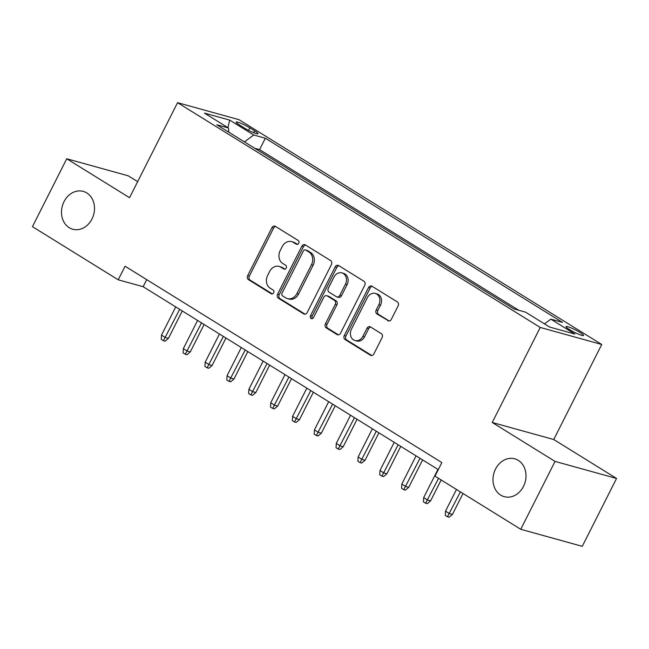 <?xml version="1.0" encoding="UTF-8"?>
<svg xmlns="http://www.w3.org/2000/svg" width="649" height="649" viewBox="0 0 649 649"><rect width="100%" height="100%" fill="white"/><g stroke="black" fill="none" stroke-linecap="round" stroke-linejoin="round"><path stroke-width="0.97" d="M298.743 243.278A2.109 1.744 -74.5 0 0 298.183 240.479L275.395 226.355A3.01 2.491 -74.5 0 0 274.852 226.12A3.01 2.491 -74.5 0 0 271.907 227.694L247.675 275.671A3.01 2.491 -74.5 0 0 248.47 279.662L271.258 293.786A2.109 1.744 -74.5 0 0 273.14 290.054L270.195 288.221A9.638 7.975 -74.5 0 1 267.639 275.444L269.659 271.444A9.638 7.975 -74.5 0 1 279.094 266.406A9.638 7.975 -74.5 0 1 280.83 267.169L283.775 268.994A2.109 1.744 -74.5 0 0 285.665 265.263L282.713 263.437A9.638 7.975 -74.5 0 1 280.157 250.66L282.177 246.661A9.638 7.975 -74.5 0 1 291.612 241.623A9.638 7.975 -74.5 0 1 293.348 242.385L296.301 244.211A2.109 1.744 -74.5 0 0 298.743 243.278M495.511 469.081A19.64 16.241 -74.5 0 0 504.257 496.672A19.64 16.241 -74.5 0 0 523.483 486.409A19.64 16.241 -74.5 0 0 514.738 458.819A19.64 16.241 -74.5 0 0 495.511 469.081M64.016 201.652A19.64 16.241 -74.5 0 0 72.753 229.243A19.64 16.241 -74.5 0 0 91.98 218.981A19.64 16.241 -74.5 0 0 83.242 191.39A19.64 16.241 -74.5 0 0 64.016 201.652M580.109 332.507A9.824 1.298 26.8 0 0 571.152 327.915A9.824 1.298 26.8 0 0 566.025 326.601A9.824 1.298 26.8 0 0 569.465 329.554A9.824 1.298 26.8 0 0 578.421 334.146A9.824 1.298 26.8 0 0 583.548 335.46A9.824 1.298 26.8 0 0 580.109 332.507M387.826 320.711A3.01 2.491 -74.5 0 0 388.362 320.947A3.01 2.491 -74.5 0 0 391.315 319.373L398.113 305.914A3.01 2.491 -74.5 0 0 397.318 301.923L372.007 286.233A3.01 2.491 -74.5 0 0 371.463 285.998A3.01 2.491 -74.5 0 0 368.518 287.572L344.286 335.541A3.01 2.491 -74.5 0 0 345.081 339.541L370.392 355.222A3.01 2.491 -74.5 0 0 370.928 355.457A3.01 2.491 -74.5 0 0 373.881 353.883L382.091 337.626A3.01 2.491 -74.5 0 0 381.296 333.635L370.465 326.926A3.01 2.491 -74.5 0 0 369.922 326.682A3.01 2.491 -74.5 0 0 366.977 328.256L362.905 336.32A8.056 6.668 -74.5 0 1 355.011 340.53A8.056 6.668 -74.5 0 1 351.425 329.213L367.383 297.631A8.056 6.668 -74.5 0 1 375.268 293.421A8.056 6.668 -74.5 0 1 378.854 304.738L376.193 310.003A3.01 2.491 -74.5 0 0 376.996 313.994L388.954 321.02M492.234 422.483L555.041 461.407L520.758 529.292L582.258 546.328L616.55 478.451L553.735 439.519L601.737 344.489L540.236 327.445L492.234 422.483L553.735 439.519M137.661 181.647L128.242 175.814L66.742 158.77L129.549 197.702L177.558 102.672L540.236 327.445M66.742 158.77L32.45 226.655L118.207 279.8L143.137 286.704L438.286 469.633M520.758 529.292L435 476.139L441.855 462.567L125.062 266.22L118.207 279.8M331.42 264.581A3.01 2.491 -74.5 0 0 330.617 260.582L305.314 244.9A3.01 2.491 -74.5 0 0 304.77 244.665A3.01 2.491 -74.5 0 0 301.826 246.239L277.594 294.208A3.01 2.491 -74.5 0 0 278.389 298.199L303.691 313.889A3.01 2.491 -74.5 0 0 304.235 314.124A3.01 2.491 -74.5 0 0 307.188 312.55L331.42 264.581M338.664 265.571L363.967 281.252A3.01 2.491 -74.5 0 1 364.762 285.244L340.53 333.221A3.01 2.491 -74.5 0 1 337.585 334.795A3.01 2.491 -74.5 0 1 337.042 334.551L326.212 327.842A3.01 2.491 -74.5 0 1 325.417 323.851L335.241 304.389A3.01 2.491 -74.5 0 0 334.446 300.398L327.258 295.944A3.01 2.491 -74.5 0 0 326.715 295.709A3.01 2.491 -74.5 0 0 323.77 297.283L313.54 317.539A2.109 1.744 -74.5 0 1 310.53 315.674L335.168 266.901A3.01 2.491 -74.5 0 1 338.121 265.327A3.01 2.491 -74.5 0 1 338.664 265.571M239.505 124.997L244.316 127.983A9.516 1.257 26.8 0 0 252.988 132.428A9.516 1.257 26.8 0 0 257.961 133.694A9.516 1.257 26.8 0 0 254.619 130.838L249.816 127.853A9.516 1.257 26.8 0 0 241.136 123.407A9.516 1.257 26.8 0 0 236.171 122.142A9.516 1.257 26.8 0 0 239.505 124.997M601.737 344.489L239.059 119.708L177.558 102.672M544.495 323.875L550.847 319.154L562.488 322.383L265.352 138.229L253.718 135L244.438 141.896M550.847 319.154L574.884 334.048L549.614 327.055L525.585 312.161L513.943 308.932L216.815 124.778L228.448 127.999L204.411 113.104L229.681 120.106L253.718 135M518.794 310.279L259.592 149.627L254.741 148.288M555.041 461.407L616.55 478.451M146.706 279.638L143.137 286.704M259.592 149.627L265.352 138.229M228.837 132.226L228.448 127.999M227.904 127.666L229.681 120.106M297.477 244.373L295.011 242.848A9.638 7.975 -74.5 0 0 293.275 242.085L291.612 241.623M279.094 266.406L280.757 266.869A9.638 7.975 -74.5 0 1 282.493 267.631L284.96 269.157M275.671 226.525A3.01 2.491 -74.5 0 0 273.57 228.156L249.338 276.125A3.01 2.491 -74.5 0 0 250.133 280.125L272.442 293.948M305.582 245.071A3.01 2.491 -74.5 0 0 303.489 246.693L279.248 294.67A3.01 2.491 -74.5 0 0 280.052 298.662L305.087 314.181M305.784 250.092A2.109 1.744 -74.5 0 0 303.343 251.025L282.072 293.137A2.109 1.744 -74.5 0 0 282.631 295.936L285.738 297.859A9.638 7.975 -74.5 0 0 287.475 298.621A9.638 7.975 -74.5 0 0 296.909 293.583L311.455 264.8A9.638 7.975 -74.5 0 0 308.9 252.023L305.784 250.092L307.448 250.555A2.109 1.744 -74.5 0 0 307.074 250.384L305.411 249.93M287.475 298.621L289.138 299.084A9.638 7.975 -74.5 0 0 298.572 294.046L296.909 293.583M307.448 250.555L310.563 252.477A9.638 7.975 -74.5 0 1 313.118 265.263L298.572 294.046M338.437 334.843L327.875 328.305L326.212 327.842M326.715 295.709L328.378 296.171A3.01 2.491 -74.5 0 1 328.921 296.406L336.109 300.86A3.01 2.491 -74.5 0 1 336.904 304.852L327.072 324.305A3.01 2.491 -74.5 0 0 327.875 328.305M338.932 265.733A3.01 2.491 -74.5 0 0 336.831 267.364L312.193 316.136A2.109 1.744 -74.5 0 0 312.38 318.602M345.438 284.205A8.056 6.668 -74.5 0 0 341.853 272.88A8.056 6.668 -74.5 0 0 333.967 277.091L328.345 288.221A3.01 2.491 -74.5 0 0 329.14 292.212L336.328 296.666A3.01 2.491 -74.5 0 0 336.872 296.901A3.01 2.491 -74.5 0 0 339.816 295.327L345.438 284.205L347.101 284.668A8.056 6.668 -74.5 0 0 343.516 273.343L341.853 272.88M336.872 296.901L338.535 297.364A3.01 2.491 -74.5 0 0 341.479 295.79L339.816 295.327M347.101 284.668L341.479 295.79M375.268 293.421L376.931 293.875A8.056 6.668 -74.5 0 1 380.517 305.2L377.856 310.465A3.01 2.491 -74.5 0 0 378.659 314.457L389.213 321.004M355.011 340.53L356.674 340.993A8.056 6.668 -74.5 0 0 364.56 336.782L362.905 336.32M370.733 327.088A3.01 2.491 -74.5 0 0 368.632 328.719L364.56 336.782M372.283 286.404A3.01 2.491 -74.5 0 0 370.181 288.034L345.949 336.004A3.01 2.491 -74.5 0 0 346.744 340.003L371.78 355.514M168.424 338.38L165.097 341.187L163.434 340.725L161.252 339.37L161.496 335.119L165.43 337.553L168.424 338.38L182.272 310.96M163.434 340.725L179.676 309.354M161.496 335.119L175.741 306.912M190.271 351.92L186.944 354.727L185.29 354.265L183.099 352.91L183.343 348.659L187.277 351.093L190.271 351.92L204.119 324.5M185.29 354.265L201.523 322.894M183.343 348.659L197.588 320.452M212.118 365.46L208.8 368.267L207.136 367.805L204.946 366.45L205.189 362.199L209.124 364.633L212.118 365.46L225.966 338.04M207.136 367.805L223.37 336.433M205.189 362.199L219.435 334M233.964 379.008L230.646 381.807L228.983 381.344L226.801 379.998L227.045 375.739L230.971 378.172L233.964 379.008L247.821 351.588M228.983 381.344L245.217 349.973M227.045 375.739L241.29 347.539M255.811 392.548L252.493 395.346L250.83 394.892L248.648 393.537L248.892 389.278L252.826 391.72L255.811 392.548L269.668 365.127M250.83 394.892L267.063 363.513M248.892 389.278L263.137 361.079M277.658 406.087L274.34 408.886L272.677 408.432L270.495 407.077L270.738 402.818L274.673 405.26L277.658 406.087L291.515 378.667M272.677 408.432L288.919 377.053M270.738 402.818L284.984 374.619M299.514 419.627L296.187 422.434L294.524 421.972L292.342 420.617L292.585 416.358L296.52 418.8L299.514 419.627L313.362 392.207M294.524 421.972L310.766 390.601M292.585 416.358L306.831 388.159M321.36 433.167L318.034 435.974L316.371 435.511L314.189 434.157L314.432 429.898L318.367 432.339L321.36 433.167L335.209 405.747M316.371 435.511L332.613 404.14M314.432 429.898L328.678 401.699M343.207 446.707L339.881 449.514L338.226 449.051L336.036 447.696L336.279 443.445L340.214 445.879L343.207 446.707L357.055 419.286M338.226 449.051L354.459 417.68M336.279 443.445L350.525 415.238M365.054 460.246L361.736 463.053L360.073 462.591L357.883 461.236L358.126 456.985L362.061 459.419L365.054 460.246L378.902 432.826M360.073 462.591L376.306 431.22M358.126 456.985L372.372 428.778M386.901 473.794L383.583 476.593L381.92 476.131L379.73 474.776L379.981 470.525L383.908 472.959L386.901 473.794L400.757 446.374M381.92 476.131L398.153 444.76M379.981 470.525L394.227 442.326M408.748 487.334L405.43 490.133L403.767 489.679L401.585 488.324L401.828 484.065L405.755 486.499L408.748 487.334L422.604 459.914M403.767 489.679L420 458.299M401.828 484.065L416.074 455.866M430.595 500.874L427.277 503.673L425.614 503.218L423.432 501.864L423.675 497.605L427.61 500.046L430.595 500.874L441.166 479.96M425.614 503.218L438.562 478.354M423.675 497.605L437.921 469.405M452.45 514.414L449.124 517.221L447.461 516.758L445.279 515.403L445.522 511.144L449.457 513.586L452.45 514.414L463.013 493.5M447.461 516.758L460.409 491.893M445.522 511.144L456.482 489.451M248.551 130.352L249.816 127.853M253.678 132.704L254.619 130.838M295.011 242.848L293.348 242.385M284.57 269.213L283.775 268.994M282.493 267.631L280.83 267.169M272.045 294.005L271.258 293.786M250.133 280.125L248.47 279.662M249.338 276.125L247.675 275.671M273.57 228.156L271.907 227.694M297.088 244.43L296.301 244.211M304.819 314.197L303.691 313.889M280.052 298.662L278.389 298.199M279.248 294.67L277.594 294.208M303.489 246.693L301.826 246.239M313.118 265.263L311.455 264.8M310.563 252.477L308.9 252.023M338.17 334.868L337.042 334.551M327.072 324.305L325.417 323.851M336.904 304.852L335.241 304.389M336.109 300.86L334.446 300.398M328.921 296.406L327.258 295.944M312.193 316.136L310.53 315.674M336.831 267.364L335.168 266.901M378.659 314.457L376.996 313.994M377.856 310.465L376.193 310.003M380.517 305.2L378.854 304.738M368.632 328.719L366.977 328.256M371.52 355.538L370.392 355.222M346.744 340.003L345.081 339.541M345.949 336.004L344.286 335.541M370.181 288.034L368.518 287.572"/></g></svg>

